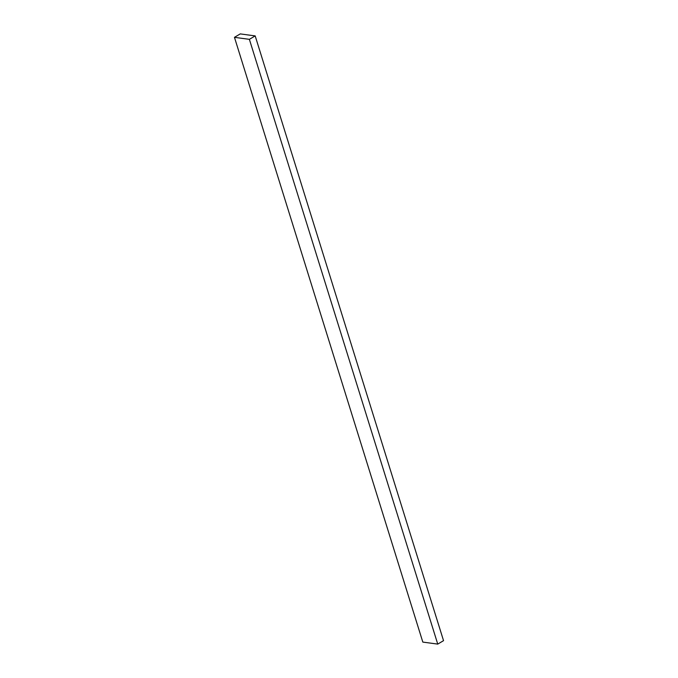 <?xml version="1.0" encoding="UTF-8"?>
<svg xmlns="http://www.w3.org/2000/svg" width="678" height="678" viewBox="0 0 678 678"><rect width="100%" height="100%" fill="white"/><g stroke="black" fill="none" stroke-linecap="round" stroke-linejoin="round"><path stroke-width="1.02" d="M240.258 33.9L234.461 37.332L422.818 642.091L234.461 37.332L249.377 39.341L437.742 644.1L422.818 642.091L437.742 644.1L249.377 39.341L255.182 35.909L443.539 640.668L437.742 644.1L443.539 640.668L255.182 35.909L240.258 33.9L234.461 37.332L249.377 39.341L255.182 35.909L240.258 33.9"/></g></svg>
